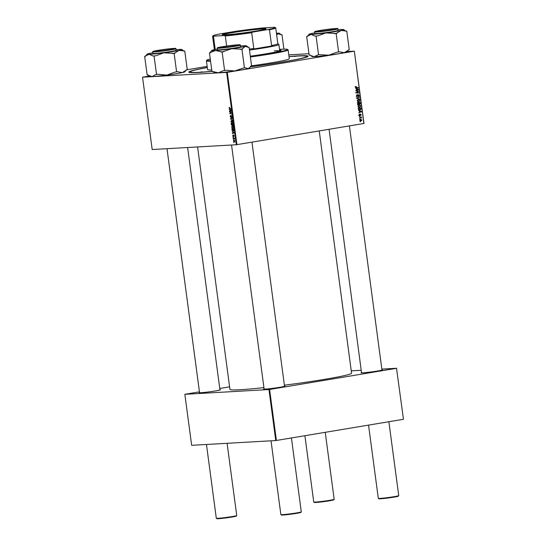 <?xml version="1.0" encoding="UTF-8"?>
<svg xmlns="http://www.w3.org/2000/svg" width="546" height="546" viewBox="0 0 546 546"><rect width="100%" height="100%" fill="white"/><g stroke="black" fill="none" stroke-linecap="round" stroke-linejoin="round"><path stroke-width="0.82" d="M381.947 369.826A10.77 0.532 172.4 0 1 382.425 369.942A10.77 0.532 172.4 0 1 374.611 371.478A10.77 0.532 172.4 0 1 362.851 372.822A10.77 0.532 172.4 0 1 361.097 372.788A10.77 0.532 172.4 0 1 361.52 372.549M284.507 386.056A10.77 0.532 172.4 0 1 284.978 386.179A10.77 0.532 172.4 0 1 277.17 387.715A10.77 0.532 172.4 0 1 265.411 389.059A10.77 0.532 172.4 0 1 263.65 389.025A10.77 0.532 172.4 0 1 264.08 388.779M219.942 389.721A10.77 0.532 172.4 0 1 220.42 389.844A10.77 0.532 172.4 0 1 212.612 391.38A10.77 0.532 172.4 0 1 200.853 392.724A10.77 0.532 172.4 0 1 199.092 392.69A10.77 0.532 172.4 0 1 199.522 392.444M212.633 71.349A60.176 2.989 172.4 0 1 198.717 72.454A60.176 2.989 172.4 0 1 188.882 72.263A60.176 2.989 172.4 0 1 207.303 67.458M289.005 56.559A60.176 2.989 172.4 0 1 298.171 55.883A60.176 2.989 172.4 0 1 308.04 56.368A60.176 2.989 172.4 0 1 250.321 66.933M197.591 146.942L229.941 389.407A61.35 3.051 -7.6 0 0 240.063 389.735A61.35 3.051 -7.6 0 0 263.923 387.619M284.391 385.196A61.35 3.051 -7.6 0 0 351.563 373.177L319.246 130.951M207.159 66.4L186.322 69.874M149.474 76.01L142.54 77.191L152.191 149.522L236.288 144.745L226.638 72.42L142.54 77.191M232.978 128.392L231.579 127.068L232.207 125.908L233.06 126.31L233.463 127.259L232.903 128.412M232.739 131.873L234.2 132.951L232.46 133.497L233.108 131.811M229.027 107.903L229.497 107.234L229.238 107.91L230.999 108.995L229.634 108.668L229.231 107.869M229.381 107.555L229.238 107.91M230.91 117.438L230.166 116.462L230.637 115.424L230.767 117.117L231.443 115.718L232.036 116.598L231.606 117.574L231.497 116.052L230.876 117.445M230.767 117.117L231.211 116.967M231.354 116.189L231.852 115.998L231.101 116.121L231.443 115.718M231.586 117.24L232.036 116.564M232.521 120.413L230.48 118.666L232.214 118.066L230.774 118.919L232.521 120.413M232.255 123L230.862 121.669L231.49 120.516L232.343 120.912L232.739 121.86L232.18 123.014M233.934 142.581L233.62 142.178L233.934 142.581M232.016 125.444L231.265 124.556L231.095 123.253L232.965 123.703L233.101 124.979L232.76 125.45L232.262 125.027L231.954 125.457L232.466 124.993M233.101 124.979L232.842 125.437M229.777 109.657L231.231 110.742L229.497 111.288L230.139 109.596M230.733 112.244L229.545 111.623L231.408 112.073L230.057 113.445L231.688 114.155L229.77 113.35L231.422 112.135M232.726 135.654L233.087 134.821L233.149 136.09L233.64 135.087L234.104 135.77L233.811 136.561L233.708 135.422L233.21 136.425L232.889 135.626M233.108 135.162L232.889 135.661M233.149 136.09L233.49 135.974M233.545 135.647L233.64 135.087M232.057 130.125L231.818 128.651L233.681 129.095L233.825 130.317L233.203 131.074L232.275 130.091M234.493 141.905L233.429 140.916L233.838 140.083L234.814 141.107L234.439 141.919M233.517 139.462L233.203 139.059L233.517 139.462M233.62 138.24L233.033 137.756L234.391 138.077L234.5 139.114L233.62 138.24L234.391 138.111M233.21 137.183L232.903 136.787L233.21 137.183M359.329 107.473L357.964 106.293L358.988 104.989L360.251 105.228L360.783 106.129L359.527 107.473M359.384 111.002L358.545 110.36L361.452 111.411L361.507 111.828L358.858 112.722L359.541 112.148L359.384 111.002M355.412 87.135L356.169 86.357L355.733 87.101L358.312 87.872L356.272 87.797L355.733 87.101M356.251 86.691L355.439 86.732M357.316 96.587L356.552 95.693L357.337 94.533L356.872 95.659L357.412 96.246L358.524 94.683L359.364 95.468L358.647 96.553L359.043 95.509L358.585 95.018L357.398 96.587M356.34 96.308L357.412 96.246M359.043 95.509L358.04 95.045M359.834 99.283L356.941 98.321L356.879 97.891L359.521 96.942L357.302 98.096L359.834 99.283M358.606 102.075L357.248 100.901L358.272 99.59L359.527 99.836L360.067 100.73L358.811 102.075M360.462 121.751L360.019 121.403L360.462 121.751M363.861 123.519L354.34 51.147L363.991 123.471L236.288 144.745M354.211 51.194L227.279 72.338L236.93 144.663M358.469 104.579L357.664 103.781L357.493 102.477L360.278 102.573L360.401 103.863L358.538 104.579M356.422 88.786L355.582 88.145L358.49 89.203L358.545 89.612L355.896 90.513L356.572 89.94L356.422 88.786M357.685 91.257L355.944 90.848L358.722 90.95L356.599 92.615L359.002 93.025L356.217 92.929L358.34 91.257L357.685 91.257L358.272 91.257M360.524 114.121L361.179 114.735L360.681 115.602L360.613 114.455L359.787 115.581L359.111 114.878L359.712 113.957L359.364 114.858L359.725 115.247L360.592 114.114M359.111 114.872L359.725 115.247M361.179 114.735L360.128 114.483M359.718 110.115L358.476 109.343L358.21 107.876L360.995 107.971L361.124 109.2L359.93 110.115M360.831 121.014L359.814 120.147L360.49 119.212L361.889 120.072L360.995 121.014M360.046 118.632L359.602 118.284L360.046 118.632M360.285 117.363L359.425 116.981L361.452 117.049L361.077 117.376L361.554 118.086L360.285 117.363M359.739 116.359L359.295 116.005L359.739 116.359M354.34 51.147L347.106 51.556M308.961 53.72L288.779 54.866M229.6 386.834L219.779 388.465M199.44 391.857L184.855 394.314L191.66 445.311L275.757 440.54L268.953 389.537L184.855 394.314M396.526 368.318L403.46 419.267L396.526 368.318L269.594 389.462L276.399 440.458L275.757 440.54M403.33 419.314L276.399 440.458M396.655 368.263L381.852 369.103M361.22 370.277L351.255 370.843M268.953 389.537L269.594 389.462M381.122 370.352A10.306 0.512 -7.6 0 0 380.33 370.386M219.123 390.253A10.306 0.512 -7.6 0 0 218.332 390.288M283.681 386.588A10.306 0.512 -7.6 0 0 282.889 386.623M226.638 72.42L227.279 72.338M360.026 121.43L360.415 121.41M357.507 102.573L360.278 102.573M360.06 103.883L360.401 103.863M359.377 103.924L358.824 104.47M358.101 104.136L357.61 104.627M359.998 102.907L359.132 102.873L359.384 103.952L359.794 104.074L359.998 102.907M359.152 104.115L359.671 104.081M358.899 103.979L359.794 104.074M358.804 102.866L357.862 102.832L358.599 104.231L358.804 102.866M357.876 104.272L358.49 104.238M357.507 104.3L358.599 104.231M357.999 99.665L359.527 99.836M358.504 99.898L357.569 100.874L358.995 101.713L359.746 100.771L359.357 100.136L357.534 99.973M358.749 101.733L358.299 102.027M358.995 101.713L357.971 101.768M358.326 100.198L357.275 99.986M358.538 97.297L359.568 97.284M358.545 97.338L356.279 98.15M356.913 98.116L357.302 98.096M358.899 98.976L359.787 98.922M356.606 95.045L357.023 95.018M356.777 96.28L357.33 96.246M357.5 94.738L358.34 95.53M357.964 95.202L358.36 95.181M357.132 95.871L356.456 96.635M355.569 87.531L358.265 87.531M357.671 89.251L358.49 89.203M357.514 89.619L358.545 89.612M357.521 89.674L355.862 90.233M357.623 89.237L356.763 88.916L356.886 89.837L358.217 89.407L357.623 89.237M355.951 90.943L358.722 90.95M358.176 91.339L358.77 91.305M356.183 92.643L356.599 92.615M355.569 92.677L357.323 92.622M356.299 92.677L358.954 92.684M359.172 114.326L359.787 114.291M359.234 115.274L358.661 115.308M360.107 114.53L360.456 114.51M359.316 115.397L360.121 115.349M360.633 111.459L361.452 111.411M360.476 111.834L361.507 111.828M360.483 111.882L358.824 112.449M360.592 111.445L359.725 111.131L359.848 112.053L361.179 111.623L360.592 111.445M358.224 107.965L360.995 107.971M358.319 108.674L360.114 109.753L361.124 109.2M360.101 109.255L359.118 110.149M358.886 109.835L360.114 109.753M360.79 109.227L360.715 108.299L358.585 108.224L358.64 108.661M358.715 105.057L360.251 105.228M359.22 105.289L358.285 106.265L359.712 107.105L360.469 106.17L360.073 105.528L358.251 105.371M359.473 107.132L359.022 107.425M359.712 107.105L358.688 107.166M360.189 119.315L360.572 119.533L360.06 120.106L361.131 120.659L361.889 120.072M360.865 120.127L360.148 121.055M361.643 120.1L359.691 119.588M359.916 119.581L360.565 119.547M359.971 120.727L361.131 120.659M359.609 118.311L359.998 118.291M359.439 117.076L361.452 117.049M360.653 117.397L361.077 117.376M359.302 116.039L359.698 116.011M232.787 123.99L232.207 123.853L232.705 125.116L232.999 123.956M232.965 123.724L232.207 123.853M233.074 124.536L232.705 125.116M233.094 125.048L232.746 125.109L233.094 125.054M231.989 123.799L231.361 123.649L231.913 125.116L231.989 123.799L232.801 123.662M232.173 123.512L231.361 123.649M232.296 124.481L231.913 125.116M232.5 121.144L231.47 120.857L232.166 120.741M232.173 120.741L231.074 121.683L232.064 122.686L232.671 122.591L232.18 122.673M232.732 121.826L232.241 121.185M232.064 122.686L232.528 121.86M230.951 119.028L230.542 119.096M232.043 118.482L230.48 118.666M231.197 117.042L230.801 117.11L231.197 117.042M230.446 108.531L229.634 108.668M229.613 109.22L229.231 109.289M231.019 110.811L229.45 110.947M231.217 110.599L229.927 110.811M230.603 110.251L230.009 109.828L230.132 110.749L230.978 110.183M230.385 109.766L230.009 109.828M231.211 110.572L230.132 110.749M230.398 111.828L229.586 111.964M230.658 113.568L229.818 113.704M230.398 113.247L229.77 113.35M231.354 112.51L230.712 112.612M234.111 136.166L233.743 136.227M232.576 131.436L232.193 131.497M233.981 133.019L232.419 133.156M234.179 132.808L232.889 133.019M233.565 132.46L232.971 132.043L233.094 132.965L233.941 132.398M233.347 131.982L232.971 132.043M234.173 132.78L233.094 132.965M233.511 129.382L232.077 129.04L233.176 130.74L233.715 129.347M232.896 128.904L232.077 129.04M233.825 130.269L233.176 130.74M233.224 126.535L232.186 126.256L232.889 126.133L231.791 127.081L232.787 128.085L233.395 127.989M233.456 127.225L232.958 126.583M232.787 128.085L233.251 127.259M233.395 127.982L232.903 128.064M234.807 141.073L233.906 140.418L233.429 140.916M234.459 140.329L233.592 140.909L234.33 141.585L234.65 141.1L234.33 141.585M233.893 137.961L233.074 138.097M318.1 31.463A9.835 0.491 -7.6 0 0 329.299 30.167A9.835 0.491 -7.6 0 0 335.961 28.788A9.835 0.491 -7.6 0 0 334.35 28.754A9.835 0.491 -7.6 0 0 323.614 29.982A9.835 0.491 -7.6 0 0 316.489 31.388A9.835 0.491 -7.6 0 0 318.1 31.463M398.321 496.171A9.835 0.491 172.4 0 1 391.189 497.577A9.835 0.491 172.4 0 1 380.453 498.798A9.835 0.491 172.4 0 1 378.849 498.771L378.323 498.368A10.306 0.512 -7.6 0 0 378.323 498.368A10.306 0.512 -7.6 0 0 380.002 498.402A10.306 0.512 -7.6 0 0 391.25 497.119A10.306 0.512 -7.6 0 0 398.723 495.645A10.306 0.512 -7.6 0 0 398.73 495.625L398.321 496.171M301.283 511.882L300.88 512.407A9.835 0.491 172.4 0 1 293.748 513.806A9.835 0.491 172.4 0 1 283.012 515.035A9.835 0.491 172.4 0 1 281.408 515.001L280.883 514.605A10.306 0.512 -7.6 0 0 282.562 514.632A10.306 0.512 -7.6 0 0 293.809 513.349A10.306 0.512 -7.6 0 0 301.283 511.882A10.306 0.512 -7.6 0 0 301.29 511.855L291.428 437.953M220.659 47.7A9.835 0.491 -7.6 0 0 231.859 46.403A9.835 0.491 -7.6 0 0 238.513 45.018A9.835 0.491 -7.6 0 0 236.909 44.99A9.835 0.491 -7.6 0 0 226.174 46.219A9.835 0.491 -7.6 0 0 219.042 47.618A9.835 0.491 -7.6 0 0 220.659 47.7M271.021 440.806L280.862 514.578A10.306 0.512 -7.6 0 0 280.883 514.605M334.166 499.31L333.763 499.836A9.835 0.491 172.4 0 1 326.631 501.242A9.835 0.491 172.4 0 1 315.895 502.463A9.835 0.491 172.4 0 1 314.291 502.436L313.766 502.033A10.306 0.512 -7.6 0 0 315.445 502.067A10.306 0.512 -7.6 0 0 326.692 500.784A10.306 0.512 -7.6 0 0 334.166 499.31A10.306 0.512 -7.6 0 0 334.172 499.29L325.239 432.323M304.9 435.715L313.745 502.013A10.306 0.512 -7.6 0 0 313.766 502.033M172.352 48.655A9.835 0.491 -7.6 0 0 161.616 49.884A9.835 0.491 -7.6 0 0 154.484 51.283A9.835 0.491 -7.6 0 0 156.095 51.365A9.835 0.491 -7.6 0 0 167.294 50.068A9.835 0.491 -7.6 0 0 173.956 48.683A9.835 0.491 -7.6 0 0 172.352 48.655M236.718 515.547L236.316 516.072A9.835 0.491 172.4 0 1 229.19 517.471A9.835 0.491 172.4 0 1 218.455 518.7A9.835 0.491 172.4 0 1 216.844 518.673L216.318 518.27A10.306 0.512 -7.6 0 0 216.318 518.27A10.306 0.512 -7.6 0 0 218.004 518.304A10.306 0.512 -7.6 0 0 229.252 517.014A10.306 0.512 -7.6 0 0 236.718 515.547A10.306 0.512 -7.6 0 0 236.732 515.52L227.095 443.304M325.853 32.924A17.54 0.874 172.4 0 1 317.253 33.941A17.54 0.874 172.4 0 1 311.118 34.418L315.233 36.132L317.861 35.865L325.853 32.924L336.131 33.463L341.209 30.467L346.778 31.183L345.939 31.218L343.83 29.607A17.54 0.874 172.4 0 1 341.209 30.467A17.54 0.874 -7.6 0 1 325.853 32.924M315.233 36.132A19.41 0.962 -7.6 0 0 316.516 36.002A19.41 0.962 -7.6 0 0 317.861 35.865M320.563 31.32A10.77 0.532 172.4 0 1 315.568 31.559A10.77 0.532 172.4 0 1 320.789 30.371A10.77 0.532 172.4 0 1 331.886 28.897A10.77 0.532 172.4 0 1 336.889 28.713A10.77 0.532 172.4 0 1 320.563 31.32M320.318 33.279A11.705 0.58 -7.6 0 0 332.132 31.723A11.705 0.58 -7.6 0 0 338.076 30.419L337.865 28.842A11.705 0.58 172.4 0 1 331.92 30.146A11.705 0.58 172.4 0 1 320.106 31.709A11.705 0.58 172.4 0 1 314.66 31.934L314.865 33.511A11.705 0.58 -7.6 0 0 320.318 33.279M346.778 31.183L349.256 49.734L344.178 52.723L339.557 51.809L336.821 52.245L328.822 55.18L318.543 54.641L316.073 36.097M338.609 52.007L336.131 33.463M318.543 54.641L314.087 56.675L309.132 54.996L306.661 36.452L311.118 34.418A17.54 0.874 172.4 0 1 309.104 34.241A17.54 0.874 172.4 0 1 311.739 33.463A17.54 0.874 172.4 0 1 314.783 32.869M348.362 49.925L346.812 51.945A17.54 0.874 172.4 0 1 344.178 52.723A17.54 0.874 172.4 0 1 328.822 55.18A17.54 0.874 172.4 0 1 314.087 56.675A17.54 0.874 172.4 0 1 312.087 56.579L309.971 54.969M307.555 36.261L306.661 36.452M337.994 29.771A17.54 0.874 172.4 0 1 341.823 29.511A17.54 0.874 172.4 0 1 343.83 29.607M309.104 34.241L307.5 36.336A19.41 0.962 -7.6 0 0 307.5 36.418M334.343 33.695A19.41 0.962 -7.6 0 0 337.08 33.258M249.099 47.256L251.57 65.8L250.935 65.97L249.365 68.182A17.54 0.874 172.4 0 1 248.239 68.605L244.41 67.704L241.933 49.154L245.27 46.349L248.314 47.311M250.184 67.117L248.239 68.605A17.54 0.874 172.4 0 1 234.746 70.953L226.358 70.25L223.457 70.577L218.509 72.802L211.93 71.396L209.459 52.853L215.54 50.546A17.54 0.874 172.4 0 1 211.868 50.621A17.54 0.874 172.4 0 1 211.664 50.471A17.54 0.874 172.4 0 1 212.79 50.048A17.54 0.874 172.4 0 1 217.342 49.106M211.664 50.471L210.094 52.682A19.41 0.962 -7.6 0 0 210.278 52.737A19.41 0.962 -7.6 0 0 210.585 52.771M218.243 47.83A10.77 0.532 172.4 0 1 218.12 47.795A10.77 0.532 172.4 0 1 227.634 45.96A10.77 0.532 172.4 0 1 239.325 44.854A10.77 0.532 172.4 0 1 239.448 44.949A10.77 0.532 172.4 0 1 229.402 46.799A10.77 0.532 172.4 0 1 218.243 47.83M217.567 49.816A11.705 0.58 -7.6 0 0 229.989 48.655A11.705 0.58 -7.6 0 0 240.636 46.649L240.424 45.072A11.705 0.58 172.4 0 1 229.777 47.079A11.705 0.58 172.4 0 1 217.363 48.239A11.705 0.58 172.4 0 1 217.212 48.171L217.424 49.747A11.705 0.58 -7.6 0 0 217.567 49.816M224.59 70.502L222.113 51.952L231.777 48.703L241.933 49.154M240.547 46.007A17.54 0.874 172.4 0 1 242.52 45.85A17.54 0.874 172.4 0 1 246.389 45.837A17.54 0.874 172.4 0 1 245.27 46.349A17.54 0.874 172.4 0 1 231.777 48.703A17.54 0.874 -7.6 0 1 215.54 50.546L222.113 51.952M210.094 52.682L209.459 52.853M212.715 71.342L214.646 72.809A17.54 0.874 172.4 0 0 218.509 72.802A17.54 0.874 172.4 0 0 234.746 70.953L244.41 67.704M246.389 45.837L248.457 47.427M220.987 52.034A19.41 0.962 -7.6 0 0 223.88 51.706M240.165 49.406A19.41 0.962 -7.6 0 0 242.574 48.99M276.44 33.217A17.54 0.874 172.4 0 1 279.081 33.204A17.54 0.874 172.4 0 1 279.272 33.272A17.54 0.874 172.4 0 1 278.153 33.784L281.197 34.739M283.913 49.16L281.982 34.685M279.272 33.272L281.34 34.855M276.645 34.76L278.153 33.784A17.54 0.874 172.4 0 1 276.563 34.152M184.78 51.085L187.251 69.629L182.173 72.625L177.552 71.703L174.816 72.14L166.823 75.082A17.54 0.874 172.4 0 1 158.217 76.092A17.54 0.874 172.4 0 1 152.088 76.576L147.133 74.898L144.656 56.354L149.119 54.32L153.228 56.026L155.856 55.76L163.855 52.826L174.133 53.365L179.204 50.368L184.78 51.085L183.941 51.119L181.825 49.502A17.54 0.874 172.4 0 1 179.204 50.368A17.54 0.874 172.4 0 1 163.855 52.826A17.54 0.874 172.4 0 1 149.119 54.32A17.54 0.874 172.4 0 1 147.106 54.136A17.54 0.874 172.4 0 1 149.734 53.358A17.54 0.874 -7.6 0 1 152.778 52.771M186.357 69.82L184.807 71.847A17.54 0.874 172.4 0 1 182.173 72.625A17.54 0.874 172.4 0 1 166.823 75.082L158.333 74.304L155.706 74.57L152.088 76.576A17.54 0.874 172.4 0 1 150.082 76.474L147.973 74.863M169.888 48.799A10.77 0.532 172.4 0 1 174.891 48.614A10.77 0.532 172.4 0 1 158.558 51.222A10.77 0.532 172.4 0 1 153.562 51.461A10.77 0.532 172.4 0 1 158.79 50.266A10.77 0.532 172.4 0 1 169.888 48.799M152.655 51.836L152.866 53.412A11.705 0.58 -7.6 0 0 158.313 53.18A11.705 0.58 -7.6 0 0 170.127 51.624A11.705 0.58 -7.6 0 0 176.078 50.314L175.867 48.737A11.705 0.58 172.4 0 1 169.915 50.048A11.705 0.58 172.4 0 1 158.101 51.604A11.705 0.58 172.4 0 1 152.655 51.836L152.989 51.42C152.689 51.174 163.254 49.379 170.243 48.724C179.736 48.028 174.092 48.621 175.867 48.737M176.604 71.908L174.133 53.365M156.545 74.543L154.068 55.999M145.55 56.163L144.656 56.354M175.989 49.672A17.54 0.874 172.4 0 1 179.825 49.406A17.54 0.874 172.4 0 1 181.825 49.502M153.228 56.026A19.41 0.962 -7.6 0 0 155.856 55.76M172.338 53.597A19.41 0.962 -7.6 0 0 175.082 53.16M147.106 54.136L145.495 56.238A19.41 0.962 -7.6 0 0 145.495 56.32M296.621 56.142L294.492 56.456L296.621 56.142M202.197 71.874L200.068 72.188L202.197 71.874M250.334 56.518A40.745 2.027 -7.6 0 0 287.524 49.413A40.745 2.027 -7.6 0 0 280.869 49.29A40.745 2.027 -7.6 0 0 279.538 49.372M287.524 49.413L288.049 49.816A41.209 2.047 172.4 0 1 288.117 49.911A41.209 2.047 172.4 0 1 250.396 57.002M251.481 65.82A41.209 2.047 -7.6 0 0 289.291 58.715L288.117 49.911M207.316 67.554A58.777 2.921 -7.6 0 0 190.185 71.942A58.777 2.921 -7.6 0 0 199.877 72.256A58.777 2.921 -7.6 0 0 211.923 71.321M250.375 66.858A58.777 2.921 -7.6 0 0 306.695 56.395A58.777 2.921 -7.6 0 0 297.01 56.081A58.777 2.921 -7.6 0 0 289.018 56.654M274.351 50.846A32.78 1.631 172.4 0 1 279.757 51.024A32.78 1.631 172.4 0 1 279.764 51.037M210.565 61.152A41.209 2.047 172.4 0 1 206.415 60.811L207.589 69.622A41.209 2.047 -7.6 0 0 211.739 69.963M206.415 60.811A41.209 2.047 172.4 0 1 206.456 60.702L206.852 60.176A40.745 2.027 -7.6 0 0 210.497 60.633M250.293 56.19A34.186 1.699 -7.6 0 0 281.088 50.375A34.186 1.699 -7.6 0 0 279.634 50.082M210.278 58.982A40.745 2.027 -7.6 0 0 206.852 60.176M280.801 50.648A34.186 1.699 -7.6 0 0 279.695 50.546M232.036 32.398A22.058 1.099 172.4 0 1 254.866 29.32A22.058 1.099 172.4 0 1 265.957 28.856A22.058 1.099 172.4 0 1 256.19 31.026A22.058 1.099 172.4 0 1 234.316 34.009A22.058 1.099 172.4 0 1 222.283 34.685A22.058 1.099 172.4 0 1 232.036 32.398M265.656 29.034A21.779 1.085 -7.6 0 0 232.227 32.671A21.779 1.085 -7.6 0 0 222.618 34.78M277.839 43.694L278.842 44.458A32.78 1.631 172.4 0 1 278.897 44.533A32.78 1.631 172.4 0 1 264.346 47.85A32.78 1.631 172.4 0 1 249.474 50.096M249.345 49.12A31.845 1.583 -7.6 0 0 253.794 48.492L252.771 49.133A32.316 1.604 -7.6 0 0 264.032 47.4A32.316 1.604 -7.6 0 0 272.727 45.809L271.58 45.53A31.845 1.583 -7.6 0 0 277.839 43.728L275.737 27.969A31.845 1.583 172.4 0 1 269.471 29.764L268.188 29.504A31.375 1.556 -7.6 0 0 275.164 27.491A31.375 1.556 -7.6 0 0 273.962 27.3L263.793 27.88A31.375 1.556 -7.6 0 0 235.374 31.368L220.031 33.927A31.375 1.556 -7.6 0 0 213.036 35.783A31.375 1.556 -7.6 0 0 214.264 36.132L224.426 35.551A31.375 1.556 -7.6 0 0 252.846 32.064L268.188 29.504M252.771 49.133L272.727 45.809M214.264 36.132L213.513 36.637A31.845 1.583 172.4 0 1 212.606 36.391A31.845 1.583 172.4 0 1 212.633 36.309L213.036 35.783M215.233 49.502L213.513 36.637M226.645 46.069L225.3 35.968L224.426 35.551M271.58 45.53L269.471 29.764M252.846 32.064L251.692 32.726A31.845 1.583 172.4 0 1 225.3 35.968M253.794 48.492L251.692 32.726M275.164 27.491L275.689 27.894A31.845 1.583 172.4 0 1 275.737 27.969M356.975 97.918L357.999 97.864M356.968 98.328L357.889 98.273M357.767 95.83L358.156 95.809M355.548 87.503L356.299 87.456M357.145 91.953L357.807 91.919M356.456 92.39L357.104 92.356M231.204 110.504L230.569 110.606M234.166 132.712L233.531 132.821M320.215 31.395A11.425 0.566 -7.6 0 0 335.824 29.136A11.425 0.566 -7.6 0 0 332.234 28.822A11.425 0.566 -7.6 0 0 316.625 31.088A11.425 0.566 -7.6 0 0 320.215 31.395M217.601 47.925A11.425 0.566 -7.6 0 0 230.569 46.669A11.425 0.566 -7.6 0 0 239.967 44.765A11.425 0.566 -7.6 0 0 226.993 46.014A11.425 0.566 -7.6 0 0 217.601 47.925M170.229 48.724A11.425 0.566 -7.6 0 0 154.62 50.983A11.425 0.566 -7.6 0 0 158.217 51.297A11.425 0.566 -7.6 0 0 173.826 49.038A11.425 0.566 -7.6 0 0 170.229 48.724M359.732 104.081L358.702 104.143M358.517 99.904L357.493 99.966M358.626 95.011L357.603 95.065M356.074 86.691L355.05 86.746M360.64 114.448L359.616 114.51M359.241 105.303L358.21 105.358M233.859 140.424L234.452 140.329M349.406 125.928L381.988 370.133M388.875 421.724L398.73 495.625M329.067 129.313L361.561 372.857M368.536 425.109L378.31 498.348M284.548 386.363L251.959 142.165M264.121 389.093L231.552 145.011M166.994 148.676L199.563 392.758M206.463 444.471L216.305 518.243M187.626 147.509L219.983 390.028M337.865 28.842C336.097 28.72 341.735 28.133 332.241 28.822C323.744 29.607 312.831 31.729 314.871 31.572L314.66 31.934M240.424 45.072L240.056 44.765C240.083 44.451 229.054 45.543 222.775 46.656C214.68 48.178 218.107 47.7 217.212 48.171M306.695 56.395L306.784 57.03M190.185 71.942L190.267 72.577M278.897 44.533L279.757 51.024M214.38 49.672L212.606 36.391"/></g></svg>
